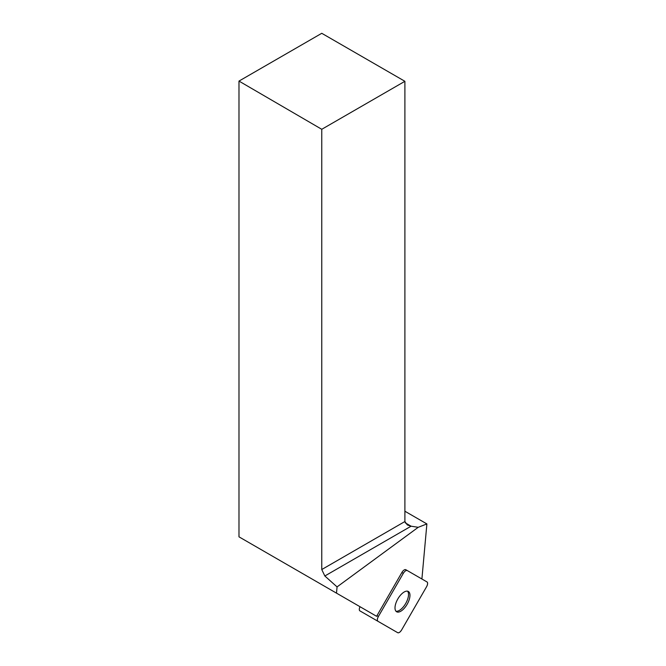<?xml version="1.0" encoding="UTF-8"?>
<svg xmlns="http://www.w3.org/2000/svg" width="666" height="666" viewBox="0 0 666 666"><rect width="100%" height="100%" fill="white"/><g stroke="black" fill="none" stroke-linecap="round" stroke-linejoin="round"><path stroke-width="1" d="M379.687 622.294A4.396 2.015 -60 0 1 379.67 622.285L397.71 632.7A4.396 2.015 120 0 0 401.656 629.903L426.556 586.763A4.396 2.015 120 0 0 427.014 581.951L407.251 570.537A4.396 2.015 120 0 0 403.313 573.343L378.405 616.475A4.396 2.015 120 0 0 377.947 621.286L397.71 632.7M359.906 610.872L377.947 621.286L359.906 610.872A4.396 2.015 -60 0 1 360.015 606.718L360.015 606.718M401.623 610.697A11.722 5.37 120 0 0 409.024 600.216A11.722 5.37 120 0 0 408.341 591.466A11.722 5.37 120 0 0 397.835 598.934A11.722 5.37 120 0 0 396.62 611.771A11.722 5.37 120 0 0 401.623 610.697M403.313 573.343L401.873 572.51A4.396 2.015 -60 0 1 405.819 569.713L407.251 570.537M401.873 572.51L376.973 615.65A4.396 2.015 -60 0 0 376.623 616.308L238.986 536.838L238.986 81.086L321.761 129.296L321.761 569.538L404.895 521.536L404.895 81.302L321.761 129.296M404.895 81.302L321.761 33.3L238.986 81.086M336.497 593.14L337.063 586.904L418.231 527.305L411.089 526.198L407.342 524.95L404.895 521.536M405.178 522.785L411.089 526.198L324.841 575.99L337.063 586.904M324.841 575.99L321.761 569.538M404.895 511.23L426.889 523.926L418.231 527.305M421.903 578.995L426.889 523.926M407.55 591.175A11.722 5.37 -60 0 1 408.474 595.512A11.722 5.37 -60 0 1 403.654 606.493A11.722 5.37 -60 0 1 395.97 611.238M426.548 586.779C427.78 584.407 427.93 582.792 427.006 581.942L407.259 570.546C406.06 570.171 404.745 571.103 403.305 573.351L378.413 616.466C377.189 618.839 377.031 620.446 377.955 621.295L397.702 632.7C398.901 633.075 400.216 632.134 401.665 629.886L426.548 586.779M376.973 615.65L378.405 616.475"/></g></svg>
